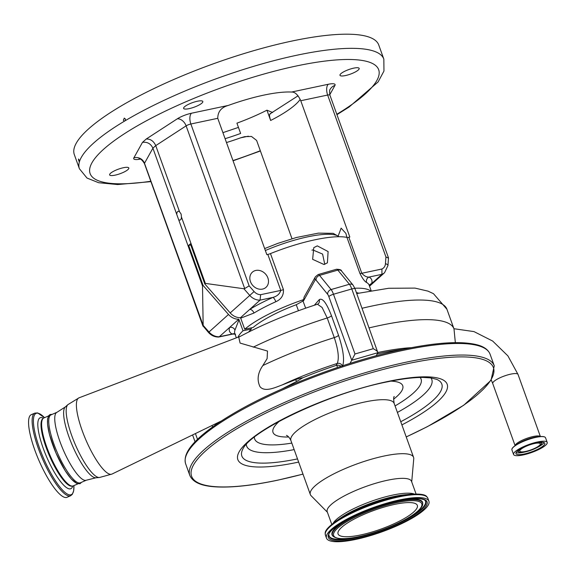 <?xml version="1.0" encoding="UTF-8"?>
<svg xmlns="http://www.w3.org/2000/svg" width="576" height="576" viewBox="0 0 576 576"><rect width="100%" height="100%" fill="white"/><g stroke="black" fill="none" stroke-linecap="round" stroke-linejoin="round"><path stroke-width="0.86" d="M525.636 451.44A10.901 2.585 160.2 0 0 535.918 447.746A10.901 2.585 160.2 0 0 540.302 443.786A10.901 2.585 160.2 0 0 534.449 443.527A10.901 2.585 160.2 0 0 524.167 447.221A10.901 2.585 160.2 0 0 519.782 451.174A10.901 2.585 160.2 0 0 525.636 451.44M520.452 448.999A12.247 2.902 160.2 0 0 518.861 452.038A12.247 2.902 160.2 0 0 525.096 451.93A12.247 2.902 160.2 0 0 541.562 443.858A12.247 2.902 160.2 0 0 538.394 442.541M524.196 454.01A15.336 3.629 160.2 0 0 538.646 448.819A15.336 3.629 160.2 0 0 544.817 443.254A15.336 3.629 160.2 0 0 536.587 442.879A15.336 3.629 160.2 0 0 522.13 448.078A15.336 3.629 160.2 0 0 515.959 453.643A15.336 3.629 160.2 0 0 524.196 454.01M537.61 441.965A17.863 4.234 160.2 0 0 520.769 448.013A17.863 4.234 160.2 0 0 513.576 454.5A17.863 4.234 160.2 0 0 523.174 454.932A17.863 4.234 160.2 0 0 540.014 448.884A17.863 4.234 160.2 0 0 547.2 442.397A17.863 4.234 160.2 0 0 537.61 441.965M377.194 353.945A118.879 28.152 -19.8 0 1 403.351 349.265M337.543 367.466L336.751 365.27L336.139 365.422L337.234 363.456C339.278 358.38 338.292 349.762 334.282 337.594L327.218 317.974L322.085 307.454L317.455 304.236C288.49 313.574 262.26 324.554 238.759 337.183L240.091 343.087L267.494 351.05L267.12 358.646L262.843 365.551A138.571 32.818 -19.8 0 1 279.569 357.962A138.571 32.818 -19.8 0 1 334.282 337.594A4.219 1.001 160.2 0 0 335.945 336.967A4.219 1.001 160.2 0 0 338.522 335.297C343.339 349.877 344.678 360.173 342.547 366.185M302.854 377.755A9.439 2.232 160.2 0 0 295.272 379.786A32.328 8.021 66.6 0 0 297.007 381.269L302.854 377.755A118.879 28.152 -19.8 0 1 336.139 365.422M297.007 381.269L282.139 388.93M336.751 365.27L338.393 365.184L341.424 366.17M217.015 423.893L216.878 423.144M295.272 379.786L282.01 385.006C275.184 387.49 264.866 392.508 259.999 386.683C256.788 379.951 257.738 372.902 262.843 365.551M86.364 480.204L80.359 482.796A37.001 9.18 -113.4 0 1 77.854 482.659A37.001 9.18 -113.4 0 1 55.505 448.272A37.001 9.18 -113.4 0 1 50.998 414.878L56.995 412.279A37.001 9.18 66.6 0 0 61.51 445.673A37.001 9.18 66.6 0 0 83.858 480.06A37.001 9.18 66.6 0 0 86.364 480.204L95.926 477.799L99.41 477.511L111.982 474.062A41.53 10.303 66.6 0 1 109.066 473.947A41.53 10.303 66.6 0 1 83.902 435.139A41.53 10.303 66.6 0 1 79.02 397.829L240.394 336.305M49.745 415.418A37.001 9.18 66.6 0 0 54.252 448.812A37.001 9.18 66.6 0 0 76.601 483.199M48.514 415.951L43.862 417.96A37.001 9.18 66.6 0 0 48.377 451.354A37.001 9.18 66.6 0 0 70.726 485.741A37.001 9.18 66.6 0 0 73.231 485.885L77.882 483.869M67.032 497.297A45.022 11.174 -113.4 0 1 64.908 497.426A45.022 11.174 -113.4 0 1 37.346 456.682A45.022 11.174 -113.4 0 1 31.298 414.655L34.862 413.114A45.022 11.174 -113.4 0 0 40.91 455.141A45.022 11.174 -113.4 0 0 68.472 495.886A45.022 11.174 -113.4 0 0 70.596 495.756L67.032 497.297M282.01 385.006A117.468 27.821 160.2 0 1 293.22 379.973A117.468 27.821 160.2 0 1 337.234 363.456A4.219 3.96 -150.9 0 1 342.41 365.846M317.455 304.236L318.47 303.602A4.219 4.032 41.4 0 0 319.226 299.678C322.445 297.569 326.52 302.904 331.459 315.677L338.522 335.297M314.309 305.258L319.226 299.678M237.982 337.219A71.395 16.913 -19.8 0 1 243.007 330.775L251.424 328.997L251.064 327.902M251.424 328.997A61.538 14.573 160.2 0 0 248.681 332.006M285.214 309.182A61.538 14.573 160.2 0 0 253.13 327.463L244.714 329.242A71.395 16.913 -19.8 0 1 303.624 299.599L304.092 297.086L315.425 276.746A4.219 3.96 -150.9 0 0 315.187 279.936L303.638 300.665L296.251 304.726A61.538 14.573 160.2 0 0 285.214 309.182M262.526 289.094A10.202 8.561 48.1 0 0 265.982 287.359A10.202 8.561 48.1 0 0 266.904 275.89A10.202 8.561 48.1 0 0 255.809 270.446A10.202 8.561 48.1 0 0 252.353 272.189A10.202 8.561 48.1 0 0 251.431 283.658A10.202 8.561 48.1 0 0 262.526 289.094M376.171 355.774L377.885 352.699L351.742 360.252L349.985 363.406M212.681 426.931L211.939 425.542M327.398 512.237L311.119 495.742A54.864 12.996 -19.8 0 1 310.327 494.518A54.864 12.996 -19.8 0 1 332.402 474.602A54.864 12.996 -19.8 0 1 384.113 456.019A54.864 12.996 -19.8 0 1 413.575 457.351A54.864 12.996 -19.8 0 1 413.748 458.791L411.718 481.882M331.754 524.326L327.204 511.69A44.806 10.613 -19.8 0 1 345.226 495.425A44.806 10.613 -19.8 0 1 387.461 480.247A44.806 10.613 -19.8 0 1 411.516 481.334L416.066 493.97M355.702 539.424A54.446 12.895 -19.8 0 1 326.47 538.099A54.446 12.895 -19.8 0 1 348.372 518.335A54.446 12.895 -19.8 0 1 399.686 499.896A54.446 12.895 -19.8 0 1 428.918 501.214A54.446 12.895 -19.8 0 1 407.016 520.985A54.446 12.895 -19.8 0 1 355.702 539.424M360.677 534.953A42.134 9.979 -19.8 0 1 338.054 533.93A42.134 9.979 -19.8 0 1 355.003 518.638A42.134 9.979 -19.8 0 1 394.711 504.367A42.134 9.979 -19.8 0 1 417.341 505.39A42.134 9.979 -19.8 0 1 400.385 520.682A42.134 9.979 -19.8 0 1 360.677 534.953M305.654 308.174L303.091 301.219A4.219 4.075 -114.5 0 1 302.976 300.715L303.624 299.599M324.007 264.514L312.638 259.33L313.776 247.658L317.297 245.873L328.104 251.561L327.413 262.829L324.007 264.514M249.142 285.869L254.102 291.535A8.237 6.919 48.1 0 0 260.669 294.682L280.793 290.419L267.833 254.412A4.219 1.001 160.2 0 0 270.468 253.591A71.395 16.913 -19.8 0 1 315.094 239.76A71.395 16.913 -19.8 0 1 346.946 237.406A4.219 1.001 160.2 0 0 348.833 237.269L361.8 273.276L381.924 269.014A8.237 6.919 48.1 0 0 385.452 263.729L385.927 256.91L327.65 95.047L300.758 100.735C298.008 94.716 294.912 91.822 291.485 92.052A73.152 17.323 160.2 0 0 263.952 95.09A73.152 17.323 160.2 0 0 228.29 105.43C221.328 107.374 217.814 111.665 217.75 118.31L190.865 123.998L249.142 285.869L244.692 288.562L186.12 125.87L155.743 145.627L179.611 211.91A4.464 2.182 -102 0 0 178.171 211.327A4.464 2.182 -102 0 0 176.767 214.459L178.582 219.492A4.464 2.182 -102 0 0 180.022 220.068A4.464 2.182 -102 0 0 181.426 216.943L205.351 283.406L204.782 283.918L230.198 312.926A12.463 10.462 48.1 0 0 240.523 317.678L244.714 329.242M270.468 253.591L283.435 289.598C283.781 295.279 281.246 299.326 275.825 301.723A71.395 16.913 160.2 0 0 253.958 313.042L240.718 318.154M354.816 288.23A71.395 16.913 -19.8 0 1 370.354 290.837M371.146 290.7L369.173 285.214A71.395 16.913 160.2 0 0 366.638 282.506C364.788 281.65 362.542 278.618 359.914 273.413L346.946 237.406M311.911 250.157L312.79 249.919L322.589 254.074L324.77 264.319M315.187 279.936A4.219 1.073 -106.1 0 1 316.102 280.159L327.658 294.314A4.219 1.073 -106.1 0 1 328.853 296.662L351.742 360.252L354.989 353.981L373.284 348.696L351.785 288.965A8.438 2.153 -106.1 0 0 349.402 284.256L337.838 270.101A8.438 2.153 -106.1 0 0 336.449 269.266C339.869 269.345 341.582 269.95 341.59 271.073A4.219 3.506 140.8 0 0 337.838 270.101L319.543 275.393L331.099 289.548A8.438 2.153 73.9 0 1 333.482 294.25L354.989 353.981M302.652 301.133L302.976 300.715M204.782 283.918L190.368 243.871L188.662 245.398L190.757 244.958M267.833 254.412L266.832 254.621L217.75 118.31M300.758 100.735L349.834 237.053L348.833 237.269M346.903 237.391L345.902 233.41L341.129 228.132L338.285 235.757M292.003 238.738L256.608 140.414L251.482 136.454L244.663 136.656L240.509 137.858A73.152 17.323 160.2 0 1 226.476 142.546M225.086 138.686A73.152 17.323 -19.8 0 0 240.631 133.452L236.923 123.163A73.152 17.323 -19.8 0 0 266.947 110.189L272.65 112.5M300.204 99.374A73.152 17.323 -19.8 0 1 270.648 120.478L266.947 110.189M188.662 245.398L203.076 285.451L202.514 285.962L203.162 325.368L208.98 331.999A12.463 10.462 48.1 0 0 219.298 336.751L218.635 337.039C214.668 337.075 211.277 335.549 208.483 332.46L209.952 331.214M243.007 330.775L238.817 319.205A12.463 10.462 -131.9 0 1 228.499 314.46L203.076 285.451M373.284 348.696C376.445 350.417 377.978 351.756 377.885 352.699L355.039 288.814A4.219 1.001 160.2 0 0 351.785 288.965L333.482 294.25A4.219 1.001 -19.8 0 0 328.853 296.662M239.018 319.687L234.958 330.12A4.219 4.025 19.5 0 0 229.608 327.485L219.298 336.751L232.15 334.03L235.598 334.202M260.669 294.682L260.042 300.132L249.732 309.398A4.219 2.664 -121.3 0 1 253.958 313.042M283.435 289.598A4.219 1.001 160.2 0 1 280.793 290.419C279.684 293.962 277.056 296.294 272.894 297.418A75.614 17.906 -19.8 0 0 249.732 309.398L240.523 317.678M275.825 301.723A4.219 1.267 -114.2 0 0 272.894 297.418L260.042 300.132A12.463 10.462 -131.9 0 1 249.725 295.387L243.907 288.749L205.351 283.406M178.582 219.492L202.514 285.962M238.817 319.205L229.608 327.485A75.614 17.906 -19.8 0 0 232.15 334.03A4.219 4.018 -60.8 0 1 234.936 333.914M358.61 293.141A61.538 14.573 160.2 0 0 356.407 292.615M369.266 285.487A4.219 4.025 -160.5 0 1 371.606 283.601L369.331 285.653M366.638 282.506A4.219 4.018 119.2 0 1 369.065 277.056C366.754 277.308 364.327 276.048 361.8 273.276A4.219 1.001 160.2 0 1 359.914 273.413M243.907 288.749L244.692 288.562M181.426 216.943L181.116 214.034L179.611 211.91M140.112 159.113A12.665 2.995 -19.8 0 1 133.87 157.831L142.474 142.387C147.269 141.718 150.746 143.647 152.906 148.176L176.767 214.459M142.474 142.387L146.21 139.032C150.466 138.845 153.641 141.041 155.743 145.627L152.906 148.176L144.49 163.282L203.162 325.368M189.101 108.648A10.202 2.419 -19.8 0 1 183.622 108.403A10.202 2.419 -19.8 0 1 187.726 104.702A10.202 2.419 -19.8 0 1 197.345 101.246A10.202 2.419 -19.8 0 1 202.817 101.491A10.202 2.419 -19.8 0 1 198.713 105.199A10.202 2.419 -19.8 0 1 189.101 108.648M345.456 75.557A10.202 2.419 -19.8 0 1 339.984 75.305A10.202 2.419 -19.8 0 1 344.081 71.604A10.202 2.419 -19.8 0 1 353.7 68.148A10.202 2.419 -19.8 0 1 359.172 68.4A10.202 2.419 -19.8 0 1 355.068 72.101A10.202 2.419 -19.8 0 1 345.456 75.557M115.106 175.147A10.202 2.419 -19.8 0 1 109.627 174.895A10.202 2.419 -19.8 0 1 113.731 171.194A10.202 2.419 -19.8 0 1 123.343 167.738A10.202 2.419 -19.8 0 1 128.822 167.99A10.202 2.419 -19.8 0 1 124.718 171.691A10.202 2.419 -19.8 0 1 115.106 175.147M150.941 181.634L117.612 184.543L98.647 182.722L87.012 178.056L79.402 168.732A161.784 38.318 -19.8 0 1 79.38 161.914L79.481 161.568A161.784 38.318 -19.8 0 1 124.423 121.183L124.481 121.183M125.258 120.686L125.424 119.03L124.279 118.116L123.343 120.269L124.423 121.183L125.258 120.686A161.784 38.318 -19.8 0 1 296.971 55.202A161.784 38.318 -19.8 0 1 383.839 59.126L378.749 44.986A161.784 38.318 -19.8 0 0 291.881 41.062A161.784 38.318 -19.8 0 0 139.399 95.854A161.784 38.318 -19.8 0 0 74.311 154.584L79.402 168.732M79.38 161.914L79.099 160.027C78.358 158.501 78.271 158.789 78.847 160.884L79.38 161.914M78.509 158.99L79.099 160.027M270.648 120.478C269.129 115.826 269.122 113.623 270.626 113.875M385.927 256.91L388.44 258.134L388.454 257.753L329.918 95.148A4.219 1.001 160.2 0 0 327.65 95.047A8.438 4.126 78 0 1 328.284 84.269A12.665 2.995 -19.8 0 1 334.93 85.464L329.774 94.716M385.452 263.729A4.219 1.778 -176.1 0 1 387.958 265.55L384.559 272.7A12.463 10.462 -131.9 0 1 381.917 274.334L381.924 269.014M203.062 325.973L208.483 332.46L228.499 314.46M381.917 274.334L371.606 283.601A75.614 17.906 -19.8 0 0 369.065 277.056L381.917 274.334M516.125 452.606A15.336 3.629 160.2 0 0 523.57 452.275A15.336 3.629 160.2 0 0 525.089 451.93M536.695 447.746A15.336 3.629 160.2 0 0 544.032 442.555M544.982 437.155A17.777 4.212 160.2 0 0 540.151 436.601C543.29 436.327 545.083 436.723 545.544 437.789A17.863 4.234 160.2 0 0 535.946 437.357A17.863 4.234 160.2 0 0 519.113 443.412A17.863 4.234 160.2 0 0 511.92 449.892L513.576 454.5M511.92 449.892C511.589 448.783 512.726 447.329 515.318 445.543L517.471 444.053A14.364 3.398 160.2 0 1 534.082 437.371A14.364 3.398 160.2 0 1 537.545 436.831L540.151 436.601A17.777 4.212 160.2 0 0 535.867 437.27A17.777 4.212 160.2 0 0 515.318 445.543A17.777 4.212 160.2 0 0 511.949 449.05M540.346 436.579A13.435 3.182 160.2 0 0 533.275 436.5A13.435 3.182 160.2 0 0 515.16 445.651M453.938 328.723L473.998 331.603L492.667 341.05L507.91 355.896L518.033 374.45A13.435 3.182 160.2 0 0 510.818 374.126A13.435 3.182 160.2 0 0 493.92 381.434A13.435 3.182 160.2 0 0 492.746 383.558L515.117 445.68M369.108 327.895A138.571 32.818 -19.8 0 1 453.996 328.889L455.342 342.641M411.35 347.674A117.468 27.821 160.2 0 0 377.928 352.498M56.995 412.279L65.297 406.966L67.896 404.626A39.838 9.886 66.6 0 0 74.074 441.662A39.838 9.886 66.6 0 0 97.517 477.158A39.838 9.886 66.6 0 0 99.41 477.511M65.297 406.966A38.722 9.612 66.6 0 0 71.294 442.958A38.722 9.612 66.6 0 0 94.09 477.461A38.722 9.612 66.6 0 0 95.926 477.799M72.216 486.079A36.785 9.13 -113.4 0 1 70.711 486.094A36.785 9.13 -113.4 0 1 48.377 453.262A36.785 9.13 -113.4 0 1 43.027 418.565M72.734 486.029A38.642 9.59 -113.4 0 1 69.005 488.815A38.642 9.59 -113.4 0 1 44.093 450.641A38.642 9.59 -113.4 0 1 41.983 417.665A38.642 9.59 -113.4 0 1 43.416 418.219M70.596 495.756L72.295 494.374L73.678 490.738L73.901 485.59A44.28 10.987 -113.4 0 1 69.156 494.798A44.28 10.987 -113.4 0 1 40.608 451.051A44.28 10.987 -113.4 0 1 38.189 413.266A44.28 10.987 -113.4 0 1 44.525 417.672L37.627 412.927L34.862 413.114M331.459 315.677A4.219 1.001 160.2 0 1 328.882 317.354A4.219 1.001 160.2 0 1 327.218 317.974A138.571 32.818 160.2 0 0 253.21 347.17M298.454 310.73L296.251 304.726M185.659 463.867A161.784 38.318 -19.8 0 1 250.747 405.13A161.784 38.318 -19.8 0 1 403.229 350.338A161.784 38.318 -19.8 0 1 490.097 354.262L494.266 365.839A161.784 38.318 -19.8 0 0 407.398 361.915A161.784 38.318 -19.8 0 0 254.916 416.707A161.784 38.318 -19.8 0 0 189.828 475.438L185.659 463.867C182.93 454.486 191.448 444.521 200.974 436.169C208.93 429.192 219.362 421.884 232.258 414.23C276.142 387.936 347.069 360.943 402.372 349.474C437.162 342.209 462.391 340.747 478.066 345.082C484.416 346.925 488.426 349.985 490.097 354.262M302.976 474.091A160.38 37.98 -19.8 0 1 277.726 480.139A160.38 37.98 -19.8 0 1 205.618 450.9A160.38 37.98 -19.8 0 1 407.29 363.708A160.38 37.98 -19.8 0 1 493.949 370.987A160.38 37.98 -19.8 0 1 406.217 436.918M195.422 433.555L197.51 439.351M338.94 236.729A59.861 14.177 160.2 0 0 265.349 250.517M453.996 328.889L446.933 309.269A138.571 32.818 160.2 0 0 362.045 308.275M298.649 462.074A111.24 26.345 -19.8 0 1 297.576 462.305A111.24 26.345 -19.8 0 1 247.565 442.022A111.24 26.345 -19.8 0 1 387.439 381.55A111.24 26.345 -19.8 0 1 447.221 384.386A111.24 26.345 -19.8 0 1 401.89 424.901M297.511 458.906A106.265 25.164 -19.8 0 1 242.784 449.179C250.74 430.79 329.515 393.163 386.582 381.996C401.234 378.929 413.359 377.402 422.971 377.424L430.747 377.892L436.716 379.361A106.265 25.164 -19.8 0 1 400.752 421.733M294.163 449.611A98.374 23.299 -19.8 0 1 246.341 444.362M430.913 377.914A98.374 23.299 -19.8 0 1 397.404 412.445M420.106 377.46A88.43 20.945 -19.8 0 1 395.064 405.936M291.816 443.102A88.43 20.945 -19.8 0 1 254.376 437.126M288.706 436.982A68.933 16.33 -19.8 0 1 279.324 421.265M390.773 381.139A68.933 16.33 -19.8 0 1 393.559 399.233M310.327 494.518L290.887 440.51A54.864 12.996 -19.8 0 1 312.955 420.588A54.864 12.996 -19.8 0 1 364.673 402.012A54.864 12.996 -19.8 0 1 394.128 403.337C393.509 398.808 393.559 396.54 394.279 396.533L394.279 396.533M333.18 523.195A44.806 10.613 -19.8 0 1 392.803 495.079A44.806 10.613 -19.8 0 1 414.245 494.006M340.567 518.018A46.289 10.966 -19.8 0 1 394.092 496.476A46.289 10.966 -19.8 0 1 405.252 494.726L410.918 494.222A53.705 12.722 -19.8 0 0 397.98 496.253A53.705 12.722 -19.8 0 0 335.88 521.244L340.567 518.018M326.47 538.099L325.411 535.154A54.446 12.895 -19.8 0 1 347.314 515.39A54.446 12.895 -19.8 0 1 398.628 496.951A54.446 12.895 -19.8 0 1 427.86 498.269C426.528 496.685 427.313 493.344 410.918 494.222M356.501 538.704A52.474 12.427 -19.8 0 1 332.906 529.142A52.474 12.427 -19.8 0 1 398.887 500.609A52.474 12.427 -19.8 0 1 422.482 510.178A52.474 12.427 -19.8 0 1 356.501 538.704M356.688 537.696A51.43 12.182 -19.8 0 1 328.903 535.198C324.727 530.525 366.926 506.131 398.75 500.688C407.894 498.78 414.972 498.11 419.998 498.679C426.794 500.112 423.792 500.004 425.196 500.537A51.43 12.182 -19.8 0 1 407.146 519.221A51.43 12.182 -19.8 0 1 356.688 537.696M356.472 537.178A51.221 12.132 -19.8 0 1 328.932 534.946M425.016 500.357A51.221 12.132 -19.8 0 1 405.209 519.631M398.902 500.652A48.103 11.39 -19.8 0 1 422.712 503.424L422.683 503.964A47.887 11.34 -19.8 0 0 396.806 501.638A47.887 11.34 -19.8 0 0 349.826 518.839A47.887 11.34 -19.8 0 0 333.029 536.242L332.662 535.846A48.103 11.39 -19.8 0 1 349.236 518.537M358.769 536.666A46.85 11.095 -19.8 0 1 337.709 528.12A46.85 11.095 -19.8 0 1 396.619 502.654A46.85 11.095 -19.8 0 1 417.679 511.193A46.85 11.095 -19.8 0 1 358.769 536.666M303.638 300.665A4.219 3.96 -150.9 0 1 303.451 299.916M327.658 294.314A4.219 3.506 -39.2 0 1 331.099 289.548L349.402 284.256A4.219 3.506 140.8 0 1 353.146 285.221L355.039 288.814M316.102 280.159A4.219 3.506 -39.2 0 1 319.543 275.393A8.438 2.153 73.9 0 0 318.154 274.55L315.425 276.746M234.958 330.12A71.395 16.913 160.2 0 0 234.821 333.583L236.354 337.838M254.102 291.535L230.198 312.926M232.97 160.589A153.346 36.317 160.2 0 0 260.323 150.739M336.809 114.286A153.346 36.317 160.2 0 0 296.345 65.988A153.346 36.317 160.2 0 0 109.375 144.425A153.346 36.317 160.2 0 0 150.804 181.253M291.485 92.052L328.284 84.269M248.386 136.195L240.509 137.858M146.21 139.032L177.264 118.836A12.665 2.995 -19.8 0 1 191.491 113.22L228.29 105.43M191.491 113.22A8.438 4.126 -102 0 0 190.865 123.998A4.219 1.001 160.2 0 0 186.12 125.87A8.438 5.782 -123 0 0 177.264 118.836M133.87 157.831A8.438 7.913 -150.9 0 1 144.49 163.282A4.219 1.001 160.2 0 0 144.439 163.577L202.982 326.182M329.918 95.148C329.407 91.512 329.544 89.489 330.336 89.071A8.438 7.913 -150.9 0 1 334.93 85.464M518.861 452.038L517.45 451.087M67.896 404.626L79.02 397.829M81.583 482.27L79.992 483.725L76.961 483.581L71.215 478.93L65.203 470.758L55.973 453.024L49.428 434.326L47.563 424.339L47.578 418.932L48.65 415.742L50.098 414.497L52.222 414.346M221.53 420.89L111.982 474.062M214.884 424.116L215.424 424.994M189.828 475.438C193.802 484.466 206.662 486.547 218.225 486.979C233.77 487.534 253.548 485.28 277.553 480.226L302.99 474.134M413.575 457.351L394.128 403.337M325.411 535.154C325.418 533.088 322.69 531.007 335.88 521.244M333.029 536.242C337.226 539.46 345.758 539.626 358.632 536.738C375.833 532.865 391.795 526.918 406.526 518.897C420.509 510.854 423.072 505.706 422.683 503.964M428.918 501.214L427.86 498.269M290.887 440.51C289.498 437.666 288.014 435.953 286.438 435.362M406.238 436.961L427.536 426.578L463.709 405.252L491.004 380.34L494.266 365.839M195.055 441.814L192.586 434.938M222.919 132.653L238.45 127.397M264.65 248.58L277.798 243.382L296.431 237.492L318.42 233.122L333.137 233.338L339.17 236.729M446.933 309.269L433.49 293.695L428.04 291.146L414.994 288.101L388.742 288.266L356.746 293.551M492.746 383.558L491.256 379.951M341.59 271.073L353.146 285.221M336.449 269.266L318.154 274.55M518.033 374.45L540.396 436.579M270 113.854L298.058 95.803M387.958 265.55L388.483 257.954M218.794 337.018L233.424 333.922M369.526 286.2L384.559 272.7M144.439 163.577C140.328 157.01 139.313 159.61 138.974 158.839L140.573 158.674M233.057 160.812L260.402 150.97M336.946 114.667L349.085 107.028L378.101 81.95L383.962 71.042L383.839 59.126M545.544 437.789L547.2 442.397M541.562 443.858L542.038 442.231"/></g></svg>
